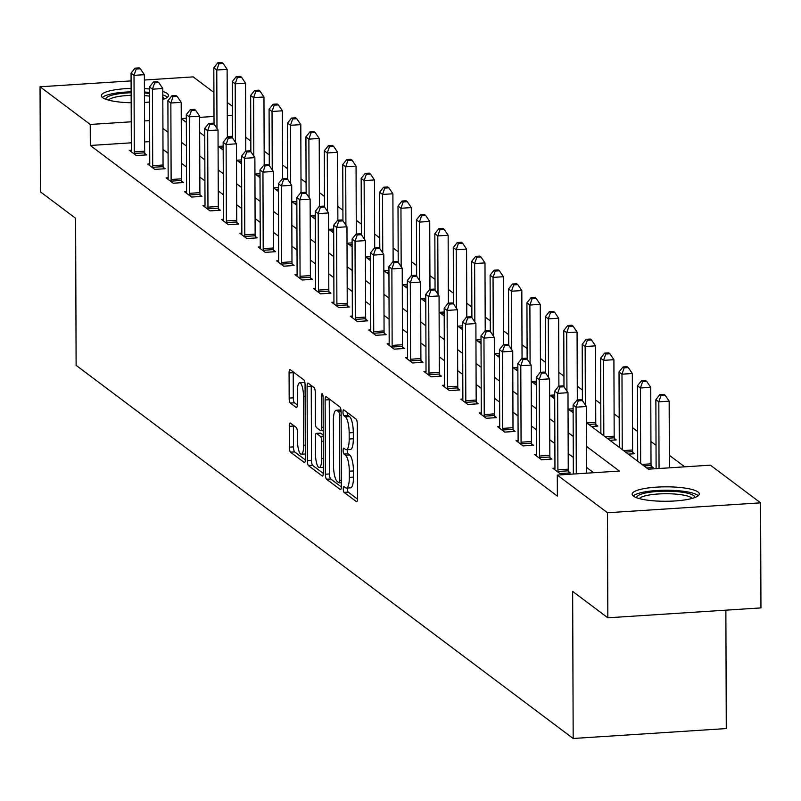<?xml version="1.0" encoding="UTF-8"?>
<svg xmlns="http://www.w3.org/2000/svg" width="801" height="801" viewBox="0 0 801 801"><rect width="100%" height="100%" fill="white"/><g stroke="black" fill="none" stroke-linecap="round" stroke-linejoin="round"><path stroke-width="1.2" d="M343.259 488.89A2.954 0.791 -93.7 0 0 344.08 492.385L356.395 501.626A4.225 1.131 -93.7 0 0 356.655 501.716A4.225 1.131 -93.7 0 0 357.546 498.372L357.286 424.119A4.225 1.131 -93.7 0 0 356.115 419.133L343.799 409.882A2.954 0.791 -93.7 0 0 343.619 409.822A2.954 0.791 -93.7 0 0 342.998 412.165A2.954 0.791 -93.7 0 0 343.819 415.659L345.411 416.86A13.517 3.615 -93.7 0 1 349.166 432.84L349.186 439.028A13.517 3.615 -93.7 0 1 346.352 449.731A13.517 3.615 -93.7 0 1 345.521 449.441L343.929 448.25A2.954 0.791 -93.7 0 0 343.749 448.18A2.954 0.791 -93.7 0 0 343.128 450.522A2.954 0.791 -93.7 0 0 343.949 454.027L345.541 455.218A13.517 3.615 -93.7 0 1 349.296 471.198L349.316 477.386A13.517 3.615 -93.7 0 1 346.483 488.089A13.517 3.615 -93.7 0 1 345.662 487.809L344.06 486.607A2.954 0.791 -93.7 0 0 343.879 486.547A2.954 0.791 -93.7 0 0 343.259 488.89M347.414 488.029A2.954 0.791 -93.7 0 0 347.404 488.62A2.954 0.791 -93.7 0 0 348.225 492.114L357.526 499.103M347.143 412.405A2.954 0.791 -93.7 0 0 347.954 415.389L349.546 416.59L345.411 416.86M347.284 449.671A2.954 0.791 -93.7 0 0 347.264 450.262A2.954 0.791 -93.7 0 0 348.085 453.756L349.687 454.948L345.541 455.218M162.793 91.464A33.562 7.219 179.8 0 1 167.179 93.487A33.562 7.219 179.8 0 1 168.47 95.449A33.562 7.219 179.8 0 1 162.823 99.484M149.537 102.017A33.562 7.219 179.8 0 1 144.46 102.458M131.174 102.758A33.562 7.219 179.8 0 1 102.628 97.662A33.562 7.219 179.8 0 1 101.337 95.689A33.562 7.219 179.8 0 1 131.124 88.41M698.001 491.964A33.562 7.219 179.8 0 1 699.293 493.937A33.562 7.219 179.8 0 1 670.387 501.186A33.562 7.219 179.8 0 1 633.451 496.139A33.562 7.219 179.8 0 1 632.159 494.167A33.562 7.219 179.8 0 1 661.065 486.918A33.562 7.219 179.8 0 1 698.001 491.964M290.413 423.088A4.225 1.131 -93.7 0 0 290.152 422.998A4.225 1.131 -93.7 0 0 289.271 426.342L289.341 447.178A4.225 1.131 -93.7 0 0 290.513 452.175L304.19 462.437A4.225 1.131 -93.7 0 0 304.45 462.527A4.225 1.131 -93.7 0 0 305.331 459.183L305.071 384.931A4.225 1.131 -93.7 0 0 303.899 379.934L290.222 369.672A4.225 1.131 -93.7 0 0 289.972 369.581A4.225 1.131 -93.7 0 0 289.081 372.926L289.171 398.087A4.225 1.131 -93.7 0 0 290.342 403.083L296.2 407.479A4.225 1.131 -93.7 0 0 296.45 407.569A4.225 1.131 -93.7 0 0 297.341 404.225L297.301 391.739A11.294 3.024 -93.7 0 1 299.664 382.798A11.294 3.024 -93.7 0 1 303.499 396.395L303.669 445.276A11.294 3.024 -93.7 0 1 301.296 454.227A11.294 3.024 -93.7 0 1 297.471 440.62L297.441 432.48A4.225 1.131 -93.7 0 0 296.27 427.484L290.413 423.088M586.462 422.738L648.329 469.186L710.407 465.171L760.58 502.838L760.95 607.899L607.839 617.801L572.655 591.398L573.176 738.482L76.115 365.346L75.604 218.262L40.42 191.85L40.05 86.788L131.094 80.891M607.839 617.801L607.478 512.74L557.296 475.073L619.363 471.058L586.542 446.417M131.314 142.818L90.303 145.472L557.366 496.089L557.296 475.073M90.303 145.472L90.233 124.455L40.05 86.788M325.386 474.232A4.225 1.131 -93.7 0 0 326.558 479.228L340.235 489.491A4.225 1.131 -93.7 0 0 340.485 489.581A4.225 1.131 -93.7 0 0 341.376 486.237L341.116 411.984A4.225 1.131 -93.7 0 0 339.944 406.988L326.267 396.725A4.225 1.131 -93.7 0 0 326.007 396.635A4.225 1.131 -93.7 0 0 325.126 399.979L325.386 474.232L329.521 473.962A4.225 1.131 -93.7 0 0 330.693 478.958L341.356 486.968M322.212 475.964L308.535 465.701A4.225 1.131 -93.7 0 1 307.364 460.705L307.103 386.452A4.225 1.131 -93.7 0 1 307.985 383.108A4.225 1.131 -93.7 0 1 308.245 383.198L314.102 387.594A4.225 1.131 -93.7 0 1 315.274 392.59L315.374 422.698A4.225 1.131 -93.7 0 0 316.555 427.694L320.43 430.608A4.225 1.131 -93.7 0 0 320.69 430.698A4.225 1.131 -93.7 0 0 321.581 427.354L321.471 396.004A2.954 0.791 -93.7 0 1 322.092 393.661A2.954 0.791 -93.7 0 1 323.093 397.226L323.354 472.71A4.225 1.131 -93.7 0 1 322.473 476.054A4.225 1.131 -93.7 0 1 322.212 475.964L322.713 475.934M573.176 738.482L726.277 728.57L725.866 610.172M593.661 472.72L586.612 467.434M573.286 457.431L568.199 453.606M554.873 443.604L549.776 439.779M536.45 429.777L531.363 425.952M518.037 415.949L512.94 412.125M499.614 402.122L494.527 398.297M481.201 388.295L476.104 384.47M462.778 374.467L457.691 370.643M444.365 360.64L439.268 356.815M425.942 346.813L420.855 342.998M407.529 332.986L402.432 329.171M389.106 319.158L384.009 315.344M370.683 305.341L365.596 301.516M352.27 291.514L347.173 287.689M333.847 277.687L328.76 273.862M315.434 263.859L310.337 260.035M297.011 250.032L291.924 246.207M278.598 236.205L273.501 232.38M260.175 222.378L255.088 218.553M241.762 208.55L236.665 204.726M223.339 194.723L218.252 190.908M204.926 180.896L199.829 177.081M186.503 167.069L181.416 163.254M168.09 153.251L162.993 149.427M149.677 141.627L144.601 141.957M554.943 468.134L552.9 468.265L559.979 473.581L570.322 472.92L568.41 471.479M536.53 454.307L534.477 454.437L541.566 459.764L551.909 459.093L549.997 457.651M518.107 440.48L516.064 440.61L523.143 445.937L533.486 445.266L531.574 443.824M499.694 426.653L497.641 426.793L504.72 432.109L515.073 431.439L513.161 430.007M481.271 412.825L479.218 412.966L486.307 418.282L496.65 417.611L494.738 416.18M462.858 399.008L460.805 399.138L467.884 404.455L478.237 403.784L476.325 402.352M444.435 385.181L442.382 385.311L449.471 390.628L459.814 389.957L457.902 388.525M426.022 371.354L423.969 371.484L431.048 376.8L441.401 376.13L439.489 374.698M407.599 357.526L405.546 357.657L412.635 362.973L422.978 362.302L421.066 360.871M389.186 343.699L387.133 343.829L394.212 349.146L404.565 348.475L402.653 347.043M370.763 329.872L368.71 330.002L375.799 335.319L386.142 334.648L384.23 333.216M352.35 316.045L350.297 316.175L357.376 321.491L367.719 320.831L365.817 319.389M333.927 302.217L331.874 302.347L338.963 307.674L349.306 307.003L347.394 305.561M315.514 288.39L313.461 288.53L320.54 293.847L330.883 293.176L328.981 291.734M297.091 274.563L295.038 274.703L302.127 280.02L312.47 279.349L310.558 277.917M278.678 260.736L276.625 260.876L283.704 266.192L294.047 265.521L292.135 264.09M260.255 246.918L258.202 247.048L265.291 252.365L275.634 251.694L273.722 250.262M241.832 233.091L239.789 233.221L246.868 238.538L257.211 237.867L255.299 236.435M223.419 219.264L221.366 219.394L228.455 224.711L238.798 224.04L236.886 222.608M204.996 205.436L202.953 205.567L210.032 210.883L220.375 210.212L218.463 208.781M186.583 191.609L184.53 191.739L191.609 197.056L201.962 196.385L200.05 194.953M168.16 177.782L166.107 177.912L173.196 183.229L183.539 182.568L181.627 181.126M149.747 163.955L147.694 164.085L154.773 169.401L165.126 168.741L163.214 167.299M131.324 150.127L129.271 150.258L136.36 155.584L146.703 154.913L144.791 153.472M684.705 466.833L669.356 455.308M656.029 445.306L650.933 441.481M637.606 431.479L632.52 427.654M619.193 417.651L614.097 413.827M600.77 403.824L595.684 399.999M582.357 389.997L577.261 386.182M563.934 376.17L558.848 372.355M545.521 362.342L540.425 358.528M527.098 348.525L522.002 344.7M508.685 334.698L503.589 330.873M490.262 320.871L485.166 317.046M471.839 307.043L466.753 303.219M453.426 293.216L448.33 289.391M435.003 279.389L429.917 275.564M416.59 265.562L411.494 261.737M398.167 251.734L393.081 247.909M379.754 237.907L374.658 234.092M361.331 224.08L356.245 220.265M342.918 210.252L337.822 206.438M324.495 196.435L319.409 192.61M306.082 182.608L300.986 178.783M287.659 168.781L282.573 164.956M269.246 154.953L264.15 151.129M250.823 141.126L245.737 137.301M232.44 136.27L227.364 136.601M646.717 467.974L653.085 467.564L651.173 466.122M628.304 454.147L634.672 453.736L632.76 452.295M609.881 440.32L616.249 439.909L614.337 438.477M591.458 426.492L597.836 426.082L595.924 424.65M760.58 502.838L607.478 512.74M144.38 80.04L193.161 76.876L213.917 92.465M227.244 102.468L232.33 106.283M144.41 88.611A33.562 7.219 179.8 0 1 149.497 89.021M186.333 118.238L181.266 118.568L186.353 122.383M199.679 132.385L204.766 136.21M218.092 146.213L223.189 150.037M236.515 160.04L241.602 163.855M254.928 173.867L260.025 177.682M273.351 187.694L278.438 191.509M291.764 201.512L296.861 205.336M310.187 215.339L315.274 219.164M328.6 229.166L333.697 232.991M347.023 242.993L352.11 246.818M365.436 256.821L370.533 260.645M383.859 270.648L388.946 274.473M402.272 284.475L407.369 288.3M420.695 298.302L425.792 302.127M439.108 312.13L444.205 315.944M457.531 325.957L462.628 329.772M475.954 339.774L481.041 343.599M494.367 353.601L499.464 357.426M512.79 367.429L517.877 371.253M531.203 381.256L536.3 385.081M549.626 395.083L554.713 398.908M568.039 408.91L573.136 412.735M232.36 115.254L227.284 115.584M213.997 116.445L199.619 117.377M149.607 120.611L144.52 120.941M131.234 121.802L90.233 124.455M573.216 436.415L568.119 432.59M554.793 422.588L549.706 418.763M536.38 408.76L531.283 404.936M517.957 394.933L512.87 391.108M499.544 381.106L494.447 377.291M481.121 367.279L476.034 363.464M462.708 353.461L457.611 349.636M444.285 339.634L439.198 335.809M425.872 325.807L420.775 321.982M407.449 311.979L402.362 308.155M389.036 298.152L383.939 294.327M370.613 284.325L365.526 280.5M352.2 270.498L347.103 266.673M333.777 256.67L328.69 252.846M315.364 242.843L310.267 239.018M296.941 229.016L291.844 225.201M278.528 215.189L273.431 211.374M260.105 201.371L255.008 197.547M241.682 187.544L236.595 183.719M223.269 173.717L218.172 169.892M204.846 159.89L199.759 156.065M186.433 146.062L181.336 142.238M168.01 132.235L162.923 128.41M346.483 488.089L350.618 487.829A13.517 3.615 -93.7 0 0 353.461 477.126L349.316 477.386M349.687 454.948A13.517 3.615 -93.7 0 1 353.441 470.938L353.461 477.126M346.352 449.731L350.488 449.461A13.517 3.615 -93.7 0 0 353.321 438.758L349.186 439.028M349.546 416.59A13.517 3.615 -93.7 0 1 353.301 432.57L353.321 438.758M329.281 398.988A4.225 1.131 -93.7 0 0 329.261 399.709L329.521 473.962M338.933 482.763A2.954 0.791 -93.7 0 0 339.113 482.823A2.954 0.791 -93.7 0 0 339.734 480.48L339.514 415.308A2.954 0.791 -93.7 0 0 338.693 411.814L337.011 410.553A13.517 3.615 -93.7 0 0 336.18 410.262A13.517 3.615 -93.7 0 0 333.346 420.966L333.496 465.511A13.517 3.615 -93.7 0 0 337.251 481.501L338.933 482.763M341.006 410.182A13.517 3.615 -93.7 0 0 340.315 409.992L336.18 410.262M323.334 473.441L312.67 465.431L308.535 465.701M311.259 385.461A4.225 1.131 -93.7 0 0 311.239 386.182L311.499 460.435A4.225 1.131 -93.7 0 0 312.67 465.431M315.484 453.947A11.294 3.024 -93.7 0 0 319.319 467.544A11.294 3.024 -93.7 0 0 321.692 458.603L321.632 441.381A4.225 1.131 -93.7 0 0 320.45 436.385L316.575 433.471A4.225 1.131 -93.7 0 0 316.315 433.381A4.225 1.131 -93.7 0 0 315.424 436.725L315.484 453.947M320.21 433.231A4.225 1.131 -93.7 0 1 320.45 433.111A4.225 1.131 -93.7 0 1 320.71 433.201L323.224 435.093M304.981 383.268A11.294 3.024 -93.7 0 0 303.809 382.528L299.664 382.798M293.236 371.934A4.225 1.131 -93.7 0 0 293.216 372.655L293.306 397.817A4.225 1.131 -93.7 0 0 294.478 402.813L297.321 404.946M293.426 425.351A4.225 1.131 -93.7 0 0 293.406 426.072L293.476 446.908A4.225 1.131 -93.7 0 0 294.648 451.904L305.321 459.904M669.396 467.824L669.165 401.171L658.822 401.832L655.869 399.619L656.109 468.685M659.053 468.495L658.822 401.832L661.015 395.504L665.16 395.243L663.979 394.352L659.834 394.623L661.015 395.504M655.869 399.619L659.834 394.623M665.16 395.243L669.165 401.171M586.632 473.181L586.402 406.518L576.059 407.188L576.289 473.852M578.252 400.86L582.397 400.59L581.216 399.709L577.08 399.979L578.252 400.86L576.059 407.188L573.105 404.976L573.346 474.042M586.402 406.518L582.397 400.59L582.197 344.31L586.162 339.314L587.343 340.205L591.478 339.934L590.297 339.043L586.162 339.314M577.08 399.979L573.105 404.976M636.725 497.781A29.046 6.248 179.8 0 1 644.875 493.136A29.046 6.248 179.8 0 1 677.205 491.634A29.046 6.248 179.8 0 1 694.757 497.581M692.214 498.402A26.894 5.787 -0.2 0 0 673.581 493.957A26.894 5.787 -0.2 0 0 646.427 495.559A26.894 5.787 -0.2 0 0 639.278 498.582M698.262 495.719A33.352 7.179 -0.2 0 0 674.732 490.472A33.352 7.179 -0.2 0 0 641.781 492.505A33.352 7.179 -0.2 0 0 633.211 495.949M162.813 97.101A29.046 6.248 179.8 0 1 162.843 97.121A29.046 6.248 179.8 0 1 163.935 99.094M167.439 97.241A33.352 7.179 -0.2 0 0 166.988 96.861A33.352 7.179 -0.2 0 0 162.803 94.908M149.507 92.435A33.352 7.179 -0.2 0 0 144.42 92.025M131.134 91.815A33.352 7.179 -0.2 0 0 102.378 97.462M105.892 99.304A29.046 6.248 179.8 0 1 131.134 92.746M144.43 92.996A29.046 6.248 179.8 0 1 149.507 93.477M149.517 96.13A26.894 5.787 -0.2 0 0 144.44 95.589M131.144 95.319A26.894 5.787 -0.2 0 0 108.445 100.105M651.343 467.674L651.103 465.461A4.305 1.151 86.3 0 1 651.013 463.829L650.742 387.344L640.399 388.004L637.446 385.792L637.716 461.216M640.66 463.429L640.399 388.004L642.602 381.676L646.737 381.416L645.556 380.525L641.421 380.795L642.602 381.676M637.446 385.792L641.421 380.795M646.737 381.416L650.742 387.344M632.92 453.847L632.69 451.634A4.305 1.151 86.3 0 1 632.59 450.002L632.329 373.516L621.987 374.187L619.033 371.964L619.293 447.389M622.247 449.601L621.987 374.187L624.179 367.849L628.314 367.589L627.143 366.698L622.998 366.968L624.179 367.849M619.033 371.964L622.998 366.968M628.314 367.589L632.329 373.516M557.907 469.847L568.249 469.176L567.989 392.7L557.636 393.361L557.907 469.847A4.305 1.151 -93.7 0 0 557.997 471.479L558.067 472.149M559.839 387.033L563.974 386.773L562.793 385.882L558.657 386.152L559.839 387.033L557.636 393.361L554.692 391.148L554.953 467.634A4.305 1.151 -93.7 0 1 554.873 469.136L554.803 469.706M568.249 469.176A4.305 1.151 -93.7 0 0 568.34 470.808L568.58 473.031M567.989 392.7L563.974 386.773L563.774 330.493L567.749 325.486L568.93 326.377L573.065 326.107L571.884 325.226L567.749 325.486M558.657 386.152L554.692 391.148M539.484 456.019L549.836 455.348L549.566 378.873L539.223 379.534L539.484 456.019A4.305 1.151 -93.7 0 0 539.584 457.651L539.654 458.322M541.416 373.206L545.561 372.946L544.38 372.054L540.234 372.325L541.416 373.206L539.223 379.534L536.269 377.321L536.54 453.807A4.305 1.151 -93.7 0 1 536.46 455.308L536.39 455.879M549.836 455.348A4.305 1.151 -93.7 0 0 549.927 456.991L550.167 459.203M549.566 378.873L545.561 372.946M540.234 372.325L536.269 377.321M614.507 440.019L614.267 437.807A4.305 1.151 86.3 0 1 614.177 436.175L613.906 359.689L603.564 360.36L600.61 358.137L600.88 433.561M603.824 435.774L603.564 360.36L605.766 354.032L609.901 353.762L608.72 352.871L604.585 353.141L605.766 354.032M600.61 358.137L604.585 353.141M609.901 353.762L613.906 359.689M596.084 426.192L595.844 423.979A4.305 1.151 86.3 0 1 595.754 422.347L595.493 345.862L585.151 346.533L582.197 344.31M585.351 404.966L585.151 346.533L587.343 340.205M591.478 339.934L595.493 345.862M577.311 399.959L577.07 332.035L566.728 332.705L563.774 330.493M566.928 391.138L566.728 332.705L568.93 326.377M573.065 326.107L577.07 332.035M521.071 442.192L531.413 441.531L531.143 365.046L520.8 365.717L521.071 442.192A4.305 1.151 -93.7 0 0 521.161 443.834L521.231 444.495M523.003 359.379L527.138 359.118L525.957 358.227L521.821 358.498L523.003 359.379L520.8 365.717L517.846 363.494L518.117 439.979A4.305 1.151 -93.7 0 1 518.037 441.481L517.967 442.052M531.413 441.531A4.305 1.151 -93.7 0 0 531.504 443.163L531.744 445.376M531.143 365.046L527.138 359.118L526.938 302.838L530.913 297.832L532.094 298.723L536.229 298.453L535.048 297.571L530.913 297.832M521.821 358.498L517.846 363.494M502.648 428.375L513 427.704L512.73 351.218L502.387 351.889L502.648 428.375A4.305 1.151 -93.7 0 0 502.738 430.007L502.818 430.668M504.58 345.561L508.725 345.291L507.544 344.4L503.398 344.67L504.58 345.561L502.387 351.889L499.434 349.667L499.704 426.152A4.305 1.151 -93.7 0 1 499.624 427.664L499.554 428.225M513 427.704A4.305 1.151 -93.7 0 0 513.091 429.336L513.321 431.549M512.73 351.218L508.725 345.291L508.525 289.011L512.49 284.015L513.671 284.896L517.806 284.625L516.625 283.744L512.49 284.015M503.398 344.67L499.434 349.667M484.235 414.548L494.577 413.877L494.307 337.391L483.964 338.062L484.235 414.548A4.305 1.151 -93.7 0 0 484.325 416.18L484.395 416.85M486.167 331.734L490.302 331.464L489.121 330.573L484.985 330.843L486.167 331.734L483.964 338.062L481.011 335.839L481.281 412.325A4.305 1.151 -93.7 0 1 481.201 413.837L481.131 414.397M494.577 413.877A4.305 1.151 -93.7 0 0 494.668 415.509L494.908 417.721M494.307 337.391L490.302 331.464L490.102 275.184L494.077 270.187L495.248 271.068L499.393 270.798L498.212 269.917L494.077 270.187M484.985 330.843L481.011 335.839M465.812 400.72L476.164 400.049L475.894 323.564L465.551 324.235L465.812 400.72A4.305 1.151 -93.7 0 0 465.902 402.352L465.982 403.023M467.744 317.907L471.889 317.637L470.708 316.745L466.562 317.016L467.744 317.907L465.551 324.235L462.598 322.022L462.868 398.498A4.305 1.151 -93.7 0 1 462.788 400.009L462.718 400.57M476.164 400.049A4.305 1.151 -93.7 0 0 476.255 401.681L476.485 403.894M475.894 323.564L471.889 317.637L471.689 261.356L475.654 256.36L476.835 257.241L480.97 256.971L479.789 256.09L475.654 256.36M466.562 317.016L462.598 322.022M447.399 386.893L457.741 386.222L457.471 309.737L447.128 310.408L447.399 386.893A4.305 1.151 -93.7 0 0 447.489 388.525L447.559 389.196M449.331 304.08L453.466 303.809L452.285 302.928L448.149 303.189L449.331 304.08L447.128 310.408L444.175 308.195L444.445 384.68A4.305 1.151 -93.7 0 1 444.365 386.182L444.295 386.743M457.741 386.222A4.305 1.151 -93.7 0 0 457.832 387.854L458.072 390.067M457.471 309.737L453.466 303.809L453.266 247.529L457.241 242.533L458.412 243.414L462.557 243.154L461.376 242.262L457.241 242.533M448.149 303.189L444.175 308.195M428.976 373.066L439.318 372.395L439.058 295.909L428.715 296.58L428.976 373.066A4.305 1.151 -93.7 0 0 429.066 374.698L429.146 375.369M430.908 290.252L435.053 289.982L433.872 289.101L429.726 289.361L430.908 290.252L428.715 296.58L425.762 294.368L426.022 370.853A4.305 1.151 -93.7 0 1 425.942 372.355L425.882 372.916M439.318 372.395A4.305 1.151 -93.7 0 0 439.419 374.027L439.649 376.24M439.058 295.909L435.053 289.982L434.843 233.702L438.818 228.706L439.999 229.587L444.134 229.326L442.953 228.435L438.818 228.706M429.726 289.361L425.762 294.368M410.563 359.238L420.905 358.568L420.635 282.082L410.292 282.753L410.563 359.238A4.305 1.151 -93.7 0 0 410.653 360.871L410.723 361.541M412.495 276.425L416.63 276.155L415.449 275.274L411.313 275.544L412.495 276.425L410.292 282.753L407.339 280.54L407.609 357.026A4.305 1.151 -93.7 0 1 407.529 358.528L407.459 359.088M420.905 358.568A4.305 1.151 -93.7 0 0 420.996 360.2L421.236 362.422M420.635 282.082L416.63 276.155L416.43 219.874L420.395 214.878L421.576 215.769L425.721 215.499L424.54 214.608L420.395 214.878M411.313 275.544L407.339 280.54M392.14 345.411L402.482 344.74L402.222 268.255L391.879 268.926L392.14 345.411A4.305 1.151 -93.7 0 0 392.23 347.043L392.3 347.714M394.072 262.598L398.207 262.327L397.036 261.446L392.89 261.717L394.072 262.598L391.879 268.926L388.926 266.713L389.186 343.198A4.305 1.151 -93.7 0 1 389.106 344.7L389.046 345.261M402.482 344.74A4.305 1.151 -93.7 0 0 402.573 346.372L402.813 348.595M402.222 268.255L398.207 262.327L398.007 206.047L401.982 201.051L403.163 201.942L407.298 201.672L406.117 200.781L401.982 201.051M392.89 261.717L388.926 266.713M373.727 331.584L384.069 330.913L383.799 254.428L373.456 255.098L373.727 331.584A4.305 1.151 -93.7 0 0 373.817 333.216L373.887 333.887M375.659 248.771L379.794 248.5L378.613 247.619L374.478 247.889L375.659 248.771L373.456 255.098L370.503 252.886L370.773 329.371A4.305 1.151 -93.7 0 1 370.693 330.873L370.623 331.444M384.069 330.913A4.305 1.151 -93.7 0 0 384.16 332.545L384.4 334.768M383.799 254.428L379.794 248.5L379.594 192.22L383.559 187.224L384.74 188.115L388.885 187.845L387.704 186.953L383.559 187.224M374.478 247.889L370.503 252.886M355.304 317.757L365.646 317.086L365.386 240.61L355.033 241.271L355.304 317.757A4.305 1.151 -93.7 0 0 355.394 319.389L355.464 320.06M357.236 234.943L361.371 234.683L360.19 233.792L356.055 234.062L357.236 234.943L355.033 241.271L352.09 239.058L352.35 315.544A4.305 1.151 -93.7 0 1 352.27 317.046L352.21 317.617M365.646 317.086A4.305 1.151 -93.7 0 0 365.737 318.728L365.977 320.941M365.386 240.61L361.371 234.683L361.171 178.403L365.146 173.396L366.327 174.288L370.462 174.017L369.281 173.136L365.146 173.396M356.055 234.062L352.09 239.058M336.891 303.929L347.233 303.269L346.963 226.783L336.62 227.444L336.891 303.929A4.305 1.151 -93.7 0 0 336.981 305.561L337.051 306.232M338.823 221.116L342.958 220.856L341.777 219.965L337.642 220.235L338.823 221.116L336.62 227.444L333.667 225.231L333.937 301.717A4.305 1.151 -93.7 0 1 333.857 303.219L333.787 303.789M347.233 303.269A4.305 1.151 -93.7 0 0 347.324 304.901L347.564 307.113M346.963 226.783L342.958 220.856M337.642 220.235L333.667 225.231M318.468 290.102L328.81 289.441L328.55 212.956L318.197 213.627L318.468 290.102A4.305 1.151 -93.7 0 0 318.558 291.744L318.628 292.405M320.4 207.289L324.535 207.028L323.354 206.137L319.219 206.408L320.4 207.289L318.197 213.627L315.254 211.404L315.514 287.889A4.305 1.151 -93.7 0 1 315.434 289.391L315.374 289.962M328.81 289.441A4.305 1.151 -93.7 0 0 328.901 291.073L329.141 293.286M328.55 212.956L324.535 207.028L324.335 150.748L328.31 145.742L329.491 146.633L333.627 146.363L332.445 145.482L328.31 145.742M319.219 206.408L315.254 211.404M300.055 276.285L310.398 275.614L310.127 199.129L299.784 199.799L300.055 276.285A4.305 1.151 -93.7 0 0 300.145 277.917L300.215 278.578M301.987 193.472L306.122 193.201L304.941 192.31L300.806 192.58L301.987 193.472L299.784 199.799L296.831 197.577L297.101 274.062A4.305 1.151 -93.7 0 1 297.021 275.574L296.951 276.135M310.398 275.614A4.305 1.151 -93.7 0 0 310.488 277.246L310.728 279.459M310.127 199.129L306.122 193.201L305.922 136.921L309.887 131.925L311.068 132.806L315.204 132.535L314.032 131.654L309.887 131.925M300.806 192.58L296.831 197.577M281.632 262.458L291.975 261.787L291.714 185.301L281.361 185.972L281.632 262.458A4.305 1.151 -93.7 0 0 281.722 264.09L281.792 264.761M283.564 179.644L287.699 179.374L286.518 178.483L282.383 178.753L283.564 179.644L281.361 185.972L278.418 183.749L278.678 260.235A4.305 1.151 -93.7 0 1 278.598 261.747L278.538 262.307M291.975 261.787A4.305 1.151 -93.7 0 0 292.065 263.419L292.305 265.632M291.714 185.301L287.699 179.374L287.499 123.094L291.474 118.097L292.655 118.979L296.791 118.708L295.609 117.827L291.474 118.097M282.383 178.753L278.418 183.749M263.209 248.63L273.562 247.96L273.291 171.474L262.948 172.145L263.209 248.63A4.305 1.151 -93.7 0 0 263.309 250.262L263.379 250.933M265.141 165.817L269.286 165.547L268.105 164.666L263.97 164.926L265.141 165.817L262.948 172.145L259.995 169.932L260.265 246.408A4.305 1.151 -93.7 0 1 260.185 247.92L260.115 248.48M273.562 247.96A4.305 1.151 -93.7 0 0 273.652 249.592L273.892 251.804M273.291 171.474L269.286 165.547L269.086 109.266L273.051 104.27L274.232 105.151L278.368 104.891L277.186 104L273.051 104.27M263.97 164.926L259.995 169.932M244.796 234.803L255.139 234.132L254.878 157.647L244.525 158.318L244.796 234.803A4.305 1.151 -93.7 0 0 244.886 236.435L244.956 237.106M246.728 151.99L250.863 151.719L249.682 150.838L245.547 151.099L246.728 151.99L244.525 158.318L241.582 156.105L241.842 232.59A4.305 1.151 -93.7 0 1 241.762 234.092L241.692 234.653M255.139 234.132A4.305 1.151 -93.7 0 0 255.229 235.764L255.469 237.977M254.878 157.647L250.863 151.719L250.663 95.439L254.638 90.443L255.819 91.324L259.955 91.064L258.773 90.173L254.638 90.443M245.547 151.099L241.582 156.105M226.373 220.976L236.726 220.305L236.455 143.82L226.112 144.49L226.373 220.976A4.305 1.151 -93.7 0 0 226.473 222.608L226.543 223.279M228.305 138.162L232.45 137.892L231.269 137.011L227.124 137.271L228.305 138.162L226.112 144.49L223.159 142.278L223.429 218.763A4.305 1.151 -93.7 0 1 223.349 220.265L223.279 220.826M236.726 220.305A4.305 1.151 -93.7 0 0 236.816 221.937L237.056 224.16M236.455 143.82L232.45 137.892L232.25 81.612L236.215 76.616L237.396 77.497L241.532 77.236L240.35 76.345L236.215 76.616M227.124 137.271L223.159 142.278M207.96 207.149L218.303 206.478L218.032 129.992L207.689 130.663L207.96 207.149A4.305 1.151 -93.7 0 0 208.05 208.781L208.12 209.451M209.892 124.335L214.027 124.065L212.846 123.184L208.711 123.454L209.892 124.335L207.689 130.663L204.736 128.45L205.006 204.936A4.305 1.151 -93.7 0 1 204.926 206.438L204.856 206.998M218.303 206.478A4.305 1.151 -93.7 0 0 218.393 208.11L218.633 210.333M218.032 129.992L214.027 124.065L213.827 67.785L217.802 62.788L218.983 63.679L223.119 63.409L221.937 62.518L217.802 62.788M208.711 123.454L204.736 128.45M189.537 193.321L199.89 192.651L199.619 116.165L189.276 116.836L189.537 193.321A4.305 1.151 -93.7 0 0 189.627 194.953L189.707 195.624M191.469 110.508L195.614 110.238L194.433 109.357L190.288 109.627L191.469 110.508L189.276 116.836L186.323 114.623L186.593 191.109A4.305 1.151 -93.7 0 1 186.513 192.61L186.443 193.171M199.89 192.651A4.305 1.151 -93.7 0 0 199.98 194.283L200.21 196.505M199.619 116.165L195.614 110.238M190.288 109.627L186.323 114.623M558.888 386.132L558.657 318.207L548.305 318.878L545.361 316.665L545.551 372.936M548.515 377.311L548.305 318.878L550.507 312.55L554.642 312.28L553.461 311.399L549.326 311.659L550.507 312.55M545.361 316.665L549.326 311.659M554.642 312.28L558.657 318.207M540.475 372.305L540.234 304.38L529.892 305.051L526.938 302.838M530.092 363.484L529.892 305.051L532.094 298.723M536.229 298.453L540.234 304.38M522.052 358.478L521.821 290.553L511.469 291.224L508.525 289.011M511.679 349.657L511.469 291.224L513.671 284.896M517.806 284.625L521.821 290.553M503.639 344.66L503.398 276.725L493.056 277.396L490.102 275.184M493.256 335.829L493.056 277.396L495.248 271.068M499.393 270.798L503.398 276.725M485.216 330.833L484.985 262.898L474.633 263.569L471.689 261.356M474.843 322.002L474.633 263.569L476.835 257.241M480.97 256.971L484.985 262.898M466.803 317.006L466.562 249.081L456.22 249.742L453.266 247.529M456.42 308.185L456.22 249.742L458.412 243.414M462.557 243.154L466.562 249.081M448.38 303.178L448.139 235.254L437.797 235.925L434.843 233.702M438.007 294.357L437.797 235.925L439.999 229.587M444.134 229.326L448.139 235.254M429.967 289.351L429.726 221.426L419.384 222.097L416.43 219.874M419.584 280.53L419.384 222.097L421.576 215.769M425.721 215.499L429.726 221.426M411.544 275.524L411.303 207.599L400.961 208.27L398.007 206.047M401.171 266.703L400.961 208.27L403.163 201.942M407.298 201.672L411.303 207.599M393.131 261.697L392.89 193.772L382.548 194.443L379.594 192.22M382.748 252.876L382.548 194.443L384.74 188.115M388.885 187.845L392.89 193.772M374.708 247.869L374.467 179.945L364.125 180.615L361.171 178.403M364.335 239.048L364.125 180.615L366.327 174.288M370.462 174.017L374.467 179.945M356.295 234.042L356.055 166.117L345.712 166.788L342.758 164.575L342.948 220.846M345.912 225.221L345.712 166.788L347.904 160.46L352.05 160.19L350.868 159.309L346.723 159.569L347.904 160.46M342.758 164.575L346.723 159.569M352.05 160.19L356.055 166.117M337.872 220.215L337.632 152.29L327.289 152.961L324.335 150.748M327.489 211.394L327.289 152.961L329.491 146.633M333.627 146.363L337.632 152.29M319.449 206.388L319.219 138.463L308.876 139.134L305.922 136.921M309.076 197.567L308.876 139.134L311.068 132.806M315.204 132.535L319.219 138.463M301.036 192.57L300.796 124.636L290.453 125.306L287.499 123.094M290.653 183.739L290.453 125.306L292.655 118.979M296.791 118.708L300.796 124.636M282.613 178.743L282.383 110.808L272.04 111.479L269.086 109.266M272.24 169.912L272.04 111.479L274.232 105.151M278.368 104.891L282.383 110.808M264.2 164.916L263.96 96.991L253.617 97.652L250.663 95.439M253.817 156.095L253.617 97.652L255.819 91.324M259.955 91.064L263.96 96.991M245.777 151.089L245.547 83.164L235.194 83.835L232.25 81.612M235.404 142.268L235.194 83.835L237.396 77.497M241.532 77.236L245.547 83.164M171.124 179.494L181.467 178.823L181.196 102.338L170.853 103.009L171.124 179.494A4.305 1.151 -93.7 0 0 171.214 181.126L171.284 181.797M173.056 96.681L177.191 96.41L176.01 95.529L171.875 95.8L173.056 96.681L170.853 103.009L167.9 100.796L168.17 177.281A4.305 1.151 -93.7 0 1 168.09 178.783L168.02 179.354M181.467 178.823A4.305 1.151 -93.7 0 0 181.557 180.455L181.797 182.678M181.196 102.338L177.191 96.41M171.875 95.8L167.9 100.796M152.701 165.667L163.054 164.996L162.783 88.521L152.44 89.181L152.701 165.667A4.305 1.151 -93.7 0 0 152.791 167.299L152.871 167.97M154.633 82.853L158.778 82.593L157.597 81.702L153.452 81.972L154.633 82.853L152.44 89.181L149.487 86.969L149.757 163.454A4.305 1.151 -93.7 0 1 149.677 164.956L149.607 165.527M163.054 164.996A4.305 1.151 -93.7 0 0 163.144 166.638L163.374 168.851M162.783 88.521L158.778 82.593M153.452 81.972L149.487 86.969M227.364 137.261L227.124 69.337L216.781 70.007L213.827 67.785M216.981 128.44L216.781 70.007L218.983 63.679M223.119 63.409L227.124 69.337M134.288 151.84L144.631 151.179L144.36 74.693L134.017 75.354L134.288 151.84A4.305 1.151 -93.7 0 0 134.378 153.472L134.448 154.142M136.22 69.026L140.355 68.766L139.174 67.875L135.039 68.145L136.22 69.026L134.017 75.354L131.064 73.141L131.334 149.627A4.305 1.151 -93.7 0 1 131.254 151.129L131.184 151.699M144.631 151.179A4.305 1.151 -93.7 0 0 144.721 152.811L144.961 155.024M144.36 74.693L140.355 68.766M135.039 68.145L131.064 73.141M348.225 492.114L344.08 492.385M347.954 415.389L343.819 415.659M348.085 453.756L343.949 454.027M353.441 470.938L349.296 471.198M353.301 432.57L349.166 432.84M356.906 501.596L356.395 501.626M329.261 399.709L325.126 399.979M340.735 489.461L340.235 489.491M330.693 478.958L326.558 479.228M341.366 482.602L339.284 482.733M341.356 480.38L339.734 480.48M341.126 415.198L339.514 415.308M341.116 411.654L338.693 411.814M341.016 410.292L337.011 410.553M311.499 460.435L307.364 460.705M311.239 386.182L307.103 386.452M323.204 430.427L320.941 430.578M323.193 427.253L321.581 427.354M323.003 395.904L321.471 396.004M323.304 458.492L321.692 458.603M323.244 441.271L321.632 441.381M323.224 436.205L320.45 436.385M320.71 433.201L316.575 433.471M305.281 445.176L303.669 445.276M305.111 396.295L303.499 396.395M296.7 407.449L296.2 407.479M294.478 402.813L290.342 403.083M293.306 397.817L289.171 398.087M293.216 372.655L289.081 372.926M304.69 462.407L304.19 462.437M294.648 451.904L290.513 452.175M293.476 446.908L289.341 447.178M293.406 426.072L289.271 426.342M651.103 465.461L643.984 465.922M651.013 463.829L641.971 464.41M632.69 451.634L625.561 452.094M632.59 450.002L623.548 450.583M557.997 471.479L568.34 470.808M539.584 457.651L549.927 456.991M614.267 437.807L607.148 438.267M614.177 436.175L605.135 436.755M595.844 423.979L588.725 424.44M595.754 422.347L586.712 422.928M573.126 410.432L570.312 410.613M573.115 408.79L568.299 409.101M521.161 443.834L531.504 443.163M502.738 430.007L513.091 429.336M484.325 416.18L494.668 415.509M465.902 402.352L476.255 401.681M447.489 388.525L457.832 387.854M429.066 374.698L439.419 374.027M410.653 360.871L420.996 360.2M392.23 347.043L402.573 346.372M373.817 333.216L384.16 332.545M355.394 319.389L365.737 318.728M336.981 305.561L347.324 304.901M318.558 291.744L328.901 291.073M300.145 277.917L310.488 277.246M281.722 264.09L292.065 263.419M263.309 250.262L273.652 249.592M244.886 236.435L255.229 235.764M226.473 222.608L236.816 221.937M208.05 208.781L218.393 208.11M189.627 194.953L199.98 194.283M554.703 396.605L551.889 396.785M554.703 394.963L549.876 395.273M536.29 382.778L533.476 382.958M536.28 381.136L531.463 381.456M517.867 368.951L515.053 369.131M517.867 367.309L513.04 367.629M499.454 355.123L496.63 355.304M499.444 353.491L494.628 353.802M481.031 341.296L478.217 341.476M481.031 339.664L476.205 339.974M462.618 327.469L459.794 327.659M462.608 325.837L457.792 326.147M444.195 313.642L441.381 313.832M444.195 312.01L439.369 312.32M425.782 299.824L422.958 300.005M425.772 298.182L420.956 298.493M407.359 285.997L404.545 286.177M407.359 284.355L402.533 284.665M388.946 272.17L386.122 272.35M388.936 270.528L384.12 270.838M370.523 258.343L367.709 258.523M370.523 256.7L365.697 257.011M352.11 244.515L349.286 244.695M352.1 242.873L347.284 243.184M333.687 230.688L330.873 230.868M333.677 229.046L328.861 229.366M315.274 216.861L312.45 217.041M315.264 215.219L310.438 215.539M296.851 203.033L294.037 203.214M296.841 201.401L292.025 201.712M278.428 189.206L275.614 189.386M278.428 187.574L273.602 187.885M260.015 175.379L257.201 175.569M260.005 173.747L255.189 174.057M241.592 161.552L238.778 161.742M241.592 159.92L236.766 160.23M171.214 181.126L181.557 180.455M152.791 167.299L163.144 166.638M223.179 147.734L220.365 147.915M223.169 146.092L218.353 146.403M134.378 153.472L144.721 152.811M341.366 482.683L339.113 482.823M323.204 430.537L320.69 430.698M323.334 467.293L319.319 467.544M320.45 433.111L316.315 433.381M305.311 453.967L301.296 454.227"/></g></svg>
